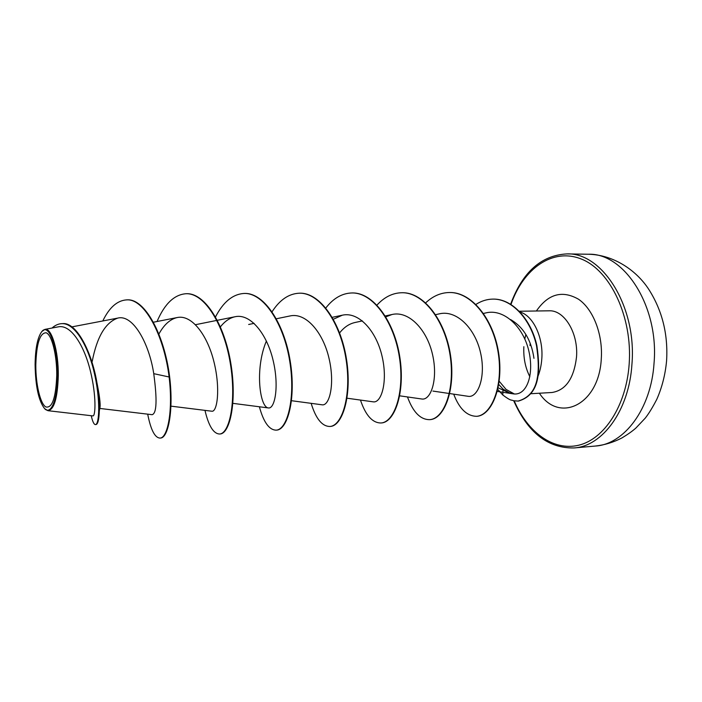 <?xml version="1.0" encoding="UTF-8"?>
<svg xmlns="http://www.w3.org/2000/svg" width="702" height="702" viewBox="0 0 702 702"><rect width="100%" height="100%" fill="white"/><g stroke="black" fill="none" stroke-linecap="round" stroke-linejoin="round"><path stroke-width="1.05" d="M56.757 375.386C55.835 397.937 52.176 408.45 45.797 406.932C40.225 403.668 35.688 384.143 35.811 364.926C36.478 343.436 39.944 332.722 46.2 332.792C51.834 334.81 56.941 354.931 56.757 375.386M57.546 375.781C57.538 399.499 50.869 415.514 44.603 408.634C38.619 400.912 35.451 386.223 35.1 364.575C35.346 348.262 37.583 337.267 41.795 331.598C48.684 322.393 58.012 347.367 57.546 375.781M41.98 331.405L44.875 329.405C51.527 327.237 58.635 351.079 58.284 375.842C57.564 398.148 54.107 409.757 47.911 410.679L44.603 408.634M509.336 392.988L512.469 393.725L509.336 392.988L498.139 387.794M498.762 384.485L503.062 389.101L510.1 393.199M510.582 319.55C523.508 327.123 531.3 340.058 533.968 358.353M537.179 378.176C539.803 372.306 541.356 365.716 541.83 358.389C543.409 336.793 532.748 315.11 519.62 311.942M499.227 381.291L506.081 389.408L514.373 393.98M96.306 379.598C99.394 394.559 100.623 403.878 99.982 407.564L99.333 410.767C99.491 404.422 98.956 396.867 97.736 388.101C93.533 355.466 77.36 321.849 62.548 323.631L62.267 323.64M339.61 332.923C343.998 327.351 349.008 323.912 354.65 322.595M512.469 393.725L513.127 393.848C526.719 396.147 534.397 374.807 528.808 350.851C523.28 326.799 503.834 308.406 485.907 312.899L483.502 313.443M432.932 391.075L468.146 396.305C477.772 398.131 486.196 377.149 480.545 352.764C475.193 328.431 456.59 309.6 439.329 313.847L435.266 314.742M399.71 395.831L421.762 398.999C430.852 400.71 438.294 379.238 432.52 354.466C426.956 329.642 408.836 310.451 391.988 314.514L385.468 316.979M347.051 398.209L373.174 401.834C381.44 403.396 388.022 381.546 382.072 356.291C376.325 330.984 358.687 311.311 342.286 315.207L333.353 319.243M291.058 400.649L322.121 404.808C329.51 406.204 335.135 383.915 328.975 358.152C323.017 332.397 305.932 312.241 290.058 315.944L276.369 318.769M266.391 341.023C254.563 369.05 259.88 407.66 268.41 407.941C274.833 409.169 279.422 386.416 273.052 360.117C266.857 333.854 250.377 313.197 235.082 316.734C229.536 317.953 224.543 321.472 220.086 327.272M170.919 406.142L211.837 411.223C217.172 412.293 220.639 389.083 214.057 362.258C207.634 335.451 191.821 314.224 177.141 317.558C170.086 319.199 163.996 324.71 158.863 334.082M99.833 408.441L152.15 414.689C156.73 413.373 157.257 399.701 153.747 373.666C149.149 343.094 132.783 313.996 117.717 318.111C105.44 322.481 96.937 336.934 92.199 361.477M47.911 410.688L92.892 415.9C95.533 416.593 96.56 395.788 90.286 370.595C84.1 345.366 70.823 324.105 58.222 326.86L44.875 329.396M127.097 299.877L126.571 299.886C144.349 298.324 163.899 334.924 169.121 376.983L169.656 376.965C164.444 334.907 144.884 298.324 127.097 299.877L126.834 299.886M91.26 415.716C92.567 421.63 93.963 424.587 95.454 424.578L95.998 424.543C97.876 424.254 98.991 419.656 99.333 410.767M126.571 299.886C117.181 300.517 109.258 307.546 102.799 320.963M95.454 424.578C99.377 424.622 100.649 399.289 94.05 371.858C87.566 344.322 74.228 322.999 61.987 323.64C58.468 323.745 55.142 325.219 52.009 328.045M147.692 414.154C150.772 429.817 154.852 437.785 159.959 438.074C167.392 438.294 173.289 411.758 169.121 376.983L153.747 373.666M169.656 376.965C173.824 411.732 167.918 438.25 160.468 438.039L159.959 438.074M186.434 293.717L186.679 293.708C205.344 293.067 224.605 325.044 230.809 363.285C237.197 401.535 229.887 433.862 220.033 433.968L219.796 433.976M244.524 293.445L244.761 293.445C264.329 292.831 284.31 323.92 290.207 361.126C296.297 398.332 287.706 429.887 276.544 430.107L276.316 430.115M299.675 293.199L299.903 293.199C320.261 292.594 340.847 322.859 346.463 359.073C352.281 395.296 342.558 426.114 330.23 426.439L330.01 426.447M352.106 292.962L352.316 292.962C373.359 292.374 394.48 321.849 399.824 357.134C405.396 392.418 394.664 422.534 381.291 422.946L381.081 422.964M402 292.734L402.202 292.734C423.85 292.164 445.41 320.893 450.517 355.282C455.844 389.68 444.226 419.129 429.914 419.629L429.721 419.638M449.552 292.515L449.745 292.515C471.647 291.988 493.383 319.313 498.552 352.448C503.939 385.547 492.199 414.794 477.255 416.286L477.062 416.304M493.102 299.105L493.287 299.105C512.706 298.727 531.344 320.007 536.907 345.77C540.637 371.604 539.873 394.884 518.418 401.07L518.243 401.079M157.046 321.507C164.645 303.773 174.359 294.507 186.188 293.717C204.835 293.076 224.096 325.052 230.3 363.303C236.697 401.562 229.387 433.897 219.55 434.003C213.496 433.775 208.634 425.903 204.966 410.372M215.277 317.374C223.078 302.053 232.748 294.077 244.296 293.445C263.847 292.831 283.827 323.929 289.724 361.144C295.823 398.359 287.241 429.914 276.088 430.142C269.156 429.975 263.592 422.183 259.38 406.774M272.078 311.758C279.782 299.798 288.908 293.611 299.456 293.199C319.805 292.594 340.391 322.867 346.007 359.091C351.834 395.323 342.111 426.149 329.791 426.465C322.051 426.351 315.839 418.646 311.153 403.343M325.833 307.967C333.389 298.262 342.076 293.252 351.895 292.962C372.929 292.374 394.041 321.858 399.394 357.151C404.966 392.436 394.243 422.56 380.87 422.981C372.393 422.911 365.584 415.277 360.459 400.07M376.763 305.317C384.169 297.157 392.515 292.962 401.798 292.734C423.438 292.164 444.998 320.902 450.105 355.3C455.44 389.707 443.822 419.155 429.519 419.656C420.349 419.629 412.995 412.056 407.476 396.946M425.491 303.027C432.678 296.2 440.628 292.69 449.359 292.515C471.261 291.988 492.988 319.322 498.157 352.465C503.553 385.565 491.812 414.821 476.869 416.312C467.049 416.26 459.319 408.871 453.703 394.164M475.938 304.414C481.318 300.965 486.977 299.192 492.918 299.105C512.337 298.727 530.966 320.015 536.53 345.779C540.268 371.621 539.513 394.91 518.058 401.088L513.522 400.728C510.608 399.385 511.89 401.728 502.781 394.989L502.992 390.566M497.788 389.408L502.781 394.989M595.393 446.042C624.104 444.427 651.14 408.968 654.036 363.285C659.143 306.397 624.236 252.729 588.416 254.247L566.944 253.905C602.342 252.343 636.942 306.677 631.932 364.285C629.106 410.53 602.377 446.375 574.008 447.946L595.393 446.042C604.694 445.007 613.566 442.295 621.998 437.899C627.728 434.45 632.327 431.195 635.81 428.123L645.252 418.129C648.832 413.592 652.72 407.257 656.888 399.131C662.118 387.144 665.347 374.368 666.584 360.793C668.172 334.442 662.311 310.749 648.999 289.715C636.819 270.665 613.873 254.765 588.416 254.247M510.942 304.624C523.201 268.699 552.702 247.323 581.537 259.117C610.363 270.524 632.634 317.128 629.168 364.092C626.281 405.756 604.22 439.198 578.72 445.217C553.141 451.368 527.377 432.037 514.224 400.868M511.398 393.506L511.144 392.778M524.798 338.987L525.868 334.406M518.971 311.249L549.078 310.81C564.232 309.836 578.466 332.976 576.517 357.002C573.973 378.413 565.812 390.233 552.053 392.488L531.063 393.708M536.381 311.004C548.209 293.892 562.258 289.97 578.527 299.236C593.155 309.196 602.974 334.222 601.289 358.722C599.113 404.861 559.31 423.666 539.373 393.225M529.834 376.702C525.307 367.751 523.315 357.748 523.85 346.683M510.644 392.523L510.942 393.401M513.724 400.772C527.869 432.678 547.955 448.402 574.008 447.946M530.194 343.269L530.01 345.63M71.815 326.895L117.717 318.111M153.378 322.227L177.141 317.558M195.551 324.684L235.073 316.734M232.906 403.352L268.41 407.941M248.666 324.482L254.133 323.359M332.265 317.322L342.286 315.207M354.65 322.578L362.407 320.902M384.898 316.04L391.988 314.514M497.288 391.418L513.127 393.848M96.56 380.958L97.736 388.101M62.548 323.631L61.987 323.64M510.573 304.387C522.446 272.104 541.233 255.282 566.944 253.905M186.188 293.717L186.679 293.708M219.55 434.003L220.033 433.968M244.296 293.445L244.761 293.445M276.088 430.142L276.544 430.107M299.456 293.199L299.903 293.199M329.791 426.465L330.23 426.439"/></g></svg>
